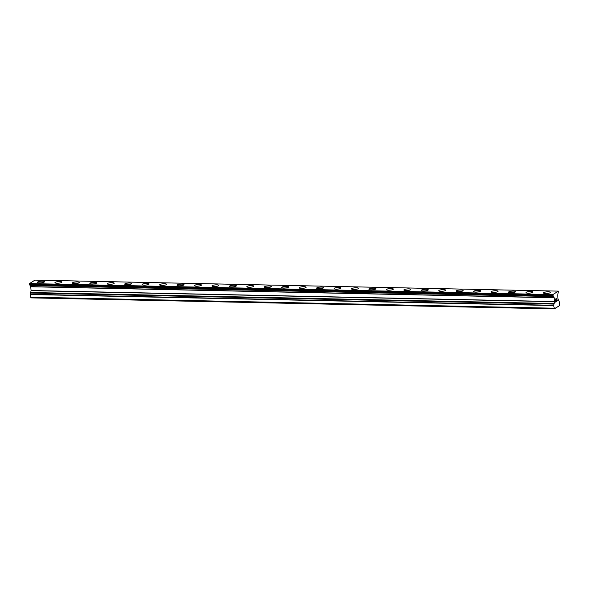 <?xml version="1.0" encoding="UTF-8"?>
<svg xmlns="http://www.w3.org/2000/svg" width="589" height="589" viewBox="0 0 589 589"><rect width="100%" height="100%" fill="white"/><g stroke="black" fill="none" stroke-linecap="round" stroke-linejoin="round"><path stroke-width="0.88" d="M37.497 282.308A3.482 0.81 175.3 0 1 42.312 281.167A3.482 0.81 175.3 0 1 44.433 281.741A3.482 0.81 175.3 0 1 39.618 282.882A3.482 0.81 175.3 0 1 37.497 282.308A3.482 0.81 175.3 0 1 42.312 281.174A3.482 0.81 175.3 0 1 44.433 281.741M54.939 282.676A3.482 0.81 175.3 0 1 59.754 281.535A3.482 0.81 175.3 0 1 61.882 282.109A3.482 0.81 175.3 0 1 57.067 283.243A3.482 0.81 175.3 0 1 54.939 282.676A3.482 0.81 175.3 0 1 59.754 281.542A3.482 0.81 175.3 0 1 61.882 282.102M72.388 283.044A3.482 0.81 175.3 0 1 77.203 281.903A3.482 0.81 175.3 0 1 79.324 282.477A3.482 0.81 175.3 0 1 74.508 283.611A3.482 0.81 175.3 0 1 72.388 283.044A3.482 0.81 175.3 0 1 77.203 281.91A3.482 0.81 175.3 0 1 79.324 282.47M89.837 283.412A3.482 0.81 175.3 0 1 94.645 282.271A3.482 0.81 175.3 0 1 96.773 282.845A3.482 0.81 175.3 0 1 91.958 283.979A3.482 0.81 175.3 0 1 89.837 283.412A3.482 0.81 175.3 0 1 94.645 282.278A3.482 0.81 175.3 0 1 96.773 282.838M107.279 283.78A3.482 0.81 175.3 0 1 112.094 282.639A3.482 0.81 175.3 0 1 114.214 283.213A3.482 0.81 175.3 0 1 109.407 284.347A3.482 0.81 175.3 0 1 107.279 283.78A3.482 0.81 175.3 0 1 112.094 282.639A3.482 0.81 175.3 0 1 114.214 283.206M124.728 284.141A3.482 0.81 175.3 0 1 129.536 283A3.482 0.81 175.3 0 1 131.664 283.574A3.482 0.81 175.3 0 1 126.849 284.715A3.482 0.81 175.3 0 1 124.728 284.141A3.482 0.81 175.3 0 1 129.543 283.007A3.482 0.81 175.3 0 1 131.664 283.574M142.17 284.509A3.482 0.81 175.3 0 1 146.985 283.368A3.482 0.81 175.3 0 1 149.113 283.942A3.482 0.81 175.3 0 1 144.298 285.083A3.482 0.81 175.3 0 1 142.17 284.509A3.482 0.81 175.3 0 1 146.985 283.375A3.482 0.81 175.3 0 1 149.113 283.942M159.619 284.877A3.482 0.81 175.3 0 1 164.434 283.736A3.482 0.81 175.3 0 1 166.554 284.31A3.482 0.81 175.3 0 1 161.739 285.451A3.482 0.81 175.3 0 1 159.619 284.877A3.482 0.81 175.3 0 1 164.434 283.743A3.482 0.81 175.3 0 1 166.554 284.31M177.061 285.245A3.482 0.81 175.3 0 1 181.876 284.104A3.482 0.81 175.3 0 1 184.004 284.678A3.482 0.81 175.3 0 1 179.189 285.82A3.482 0.81 175.3 0 1 177.061 285.245A3.482 0.81 175.3 0 1 181.876 284.112A3.482 0.81 175.3 0 1 184.004 284.678M194.51 285.613A3.482 0.81 175.3 0 1 199.325 284.472A3.482 0.81 175.3 0 1 201.445 285.047A3.482 0.81 175.3 0 1 196.638 286.188A3.482 0.81 175.3 0 1 194.51 285.613A3.482 0.81 175.3 0 1 199.325 284.48A3.482 0.81 175.3 0 1 201.445 285.047M211.959 285.982A3.482 0.81 175.3 0 1 216.767 284.84A3.482 0.81 175.3 0 1 218.894 285.415A3.482 0.81 175.3 0 1 214.079 286.548A3.482 0.81 175.3 0 1 211.959 285.982A3.482 0.81 175.3 0 1 216.767 284.848A3.482 0.81 175.3 0 1 218.894 285.407M229.401 286.35A3.482 0.81 175.3 0 1 234.216 285.209A3.482 0.81 175.3 0 1 236.344 285.783A3.482 0.81 175.3 0 1 231.529 286.917A3.482 0.81 175.3 0 1 229.401 286.35A3.482 0.81 175.3 0 1 234.216 285.216A3.482 0.81 175.3 0 1 236.344 285.775M246.85 286.718A3.482 0.81 175.3 0 1 251.665 285.577A3.482 0.81 175.3 0 1 253.785 286.151A3.482 0.81 175.3 0 1 248.97 287.285A3.482 0.81 175.3 0 1 246.85 286.718A3.482 0.81 175.3 0 1 251.665 285.584A3.482 0.81 175.3 0 1 253.785 286.144M264.292 287.086A3.482 0.81 175.3 0 1 269.107 285.945A3.482 0.81 175.3 0 1 271.234 286.519A3.482 0.81 175.3 0 1 266.419 287.653A3.482 0.81 175.3 0 1 264.292 287.086A3.482 0.81 175.3 0 1 269.107 285.945A3.482 0.81 175.3 0 1 271.234 286.512M281.741 287.454A3.482 0.81 175.3 0 1 286.556 286.313A3.482 0.81 175.3 0 1 288.676 286.88A3.482 0.81 175.3 0 1 283.869 288.021A3.482 0.81 175.3 0 1 281.741 287.447A3.482 0.81 175.3 0 1 286.556 286.313A3.482 0.81 175.3 0 1 288.676 286.88M299.19 287.822A3.482 0.81 175.3 0 1 303.998 286.681A3.482 0.81 175.3 0 1 306.125 287.248A3.482 0.81 175.3 0 1 301.31 288.389A3.482 0.81 175.3 0 1 299.19 287.815A3.482 0.81 175.3 0 1 303.998 286.674A3.482 0.81 175.3 0 1 306.125 287.248M316.632 288.19A3.482 0.81 175.3 0 1 321.447 287.049A3.482 0.81 175.3 0 1 323.575 287.616A3.482 0.81 175.3 0 1 318.759 288.757A3.482 0.81 175.3 0 1 316.632 288.183A3.482 0.81 175.3 0 1 321.447 287.042A3.482 0.81 175.3 0 1 323.575 287.616M334.081 288.558A3.482 0.81 175.3 0 1 338.896 287.417A3.482 0.81 175.3 0 1 341.016 287.984A3.482 0.81 175.3 0 1 336.201 289.125A3.482 0.81 175.3 0 1 334.081 288.551A3.482 0.81 175.3 0 1 338.896 287.41A3.482 0.81 175.3 0 1 341.016 287.984M356.338 287.785A3.482 0.81 175.3 0 1 358.465 288.352A3.482 0.81 175.3 0 1 353.65 289.493A3.482 0.81 175.3 0 1 351.523 288.919A3.482 0.81 175.3 0 1 356.338 287.785M351.523 288.919A3.482 0.81 175.3 0 1 356.338 287.778A3.482 0.81 175.3 0 1 358.465 288.352M373.787 288.154A3.482 0.81 175.3 0 1 375.907 288.72A3.482 0.81 175.3 0 1 371.092 289.854A3.482 0.81 175.3 0 1 368.972 289.287A3.482 0.81 175.3 0 1 373.787 288.154M368.972 289.287A3.482 0.81 175.3 0 1 373.787 288.146A3.482 0.81 175.3 0 1 375.907 288.713M391.229 288.522A3.482 0.81 175.3 0 1 393.356 289.089A3.482 0.81 175.3 0 1 388.541 290.222A3.482 0.81 175.3 0 1 386.421 289.655A3.482 0.81 175.3 0 1 391.229 288.522M386.421 289.655A3.482 0.81 175.3 0 1 391.229 288.514A3.482 0.81 175.3 0 1 393.356 289.081M408.678 288.89A3.482 0.81 175.3 0 1 410.798 289.457A3.482 0.81 175.3 0 1 405.99 290.591A3.482 0.81 175.3 0 1 403.863 290.024A3.482 0.81 175.3 0 1 408.678 288.89M403.863 290.024A3.482 0.81 175.3 0 1 408.678 288.882A3.482 0.81 175.3 0 1 410.798 289.449M421.312 290.392A3.482 0.81 175.3 0 1 426.127 289.251A3.482 0.81 175.3 0 1 428.247 289.825A3.482 0.81 175.3 0 1 423.432 290.959A3.482 0.81 175.3 0 1 421.312 290.392A3.482 0.81 175.3 0 1 426.127 289.251A3.482 0.81 175.3 0 1 428.247 289.817M438.753 290.76A3.482 0.81 175.3 0 1 443.569 289.619A3.482 0.81 175.3 0 1 445.696 290.186A3.482 0.81 175.3 0 1 440.881 291.327A3.482 0.81 175.3 0 1 438.753 290.76A3.482 0.81 175.3 0 1 443.569 289.619A3.482 0.81 175.3 0 1 445.696 290.186M456.203 291.121A3.482 0.81 175.3 0 1 461.018 289.979A3.482 0.81 175.3 0 1 463.138 290.554A3.482 0.81 175.3 0 1 458.323 291.695A3.482 0.81 175.3 0 1 456.203 291.121A3.482 0.81 175.3 0 1 461.018 289.987A3.482 0.81 175.3 0 1 463.138 290.554M473.652 291.496A3.482 0.81 175.3 0 1 478.459 290.355A3.482 0.81 175.3 0 1 480.587 290.922A3.482 0.81 175.3 0 1 475.772 292.063A3.482 0.81 175.3 0 1 473.644 291.489A3.482 0.81 175.3 0 1 478.459 290.348A3.482 0.81 175.3 0 1 480.587 290.922M491.093 291.857A3.482 0.81 175.3 0 1 495.909 290.716A3.482 0.81 175.3 0 1 498.029 291.29A3.482 0.81 175.3 0 1 493.221 292.431A3.482 0.81 175.3 0 1 491.093 291.857A3.482 0.81 175.3 0 1 495.909 290.723A3.482 0.81 175.3 0 1 498.029 291.29M508.543 292.225A3.482 0.81 175.3 0 1 513.35 291.084A3.482 0.81 175.3 0 1 515.478 291.658A3.482 0.81 175.3 0 1 510.663 292.799A3.482 0.81 175.3 0 1 508.543 292.225A3.482 0.81 175.3 0 1 513.358 291.091A3.482 0.81 175.3 0 1 515.478 291.658M525.984 292.593A3.482 0.81 175.3 0 1 530.799 291.452A3.482 0.81 175.3 0 1 532.927 292.026A3.482 0.81 175.3 0 1 528.112 293.16A3.482 0.81 175.3 0 1 525.984 292.593A3.482 0.81 175.3 0 1 530.799 291.459A3.482 0.81 175.3 0 1 532.927 292.019M543.433 292.961A3.482 0.81 175.3 0 1 548.249 291.82A3.482 0.81 175.3 0 1 550.369 292.394A3.482 0.81 175.3 0 1 545.554 293.528A3.482 0.81 175.3 0 1 543.433 292.961A3.482 0.81 175.3 0 1 548.249 291.827A3.482 0.81 175.3 0 1 550.369 292.387M555.346 299.359L555.442 300.493L555.346 299.359L555.928 298.991L555.346 299.359M555.456 300.684L555.552 301.818L555.449 300.684M555.552 301.818L556.126 301.45M556.149 301.642L555.493 302.054L555.258 299.219L555.913 298.8M555.486 302.054L556.141 301.642M556.421 299.234L556.804 298.24M557.061 299.234L556.944 299.867L557.054 299.234M556.944 299.867L556.671 301.104L556.936 299.867M556.671 301.104L557.29 300.714M556.531 301.391L557.304 300.898L556.531 301.391L556.811 298.432M554.035 304.079L554.448 301.539L554.139 297.776L552.894 295.604L552.909 294.588L558.335 291.128L557.731 295.487L558.041 299.249L559.278 301.759L559.55 304.623L559.255 305.779L554.367 308.886L553.712 305.536L554.035 304.079L30.65 293.057L30.326 294.515L30.989 297.872L554.367 308.886M29.855 284.781L30.753 286.755L31.062 290.517L30.65 293.057M558.335 291.128L34.957 280.114L29.531 283.567L29.597 284.774L552.961 295.788M555.714 308.032L555.221 308.025M558.527 306.243L558.033 306.236M552.909 294.588L29.531 283.567M552.835 294.89L29.45 283.876M553.925 308.202L30.547 297.18M552.894 295.604L29.509 284.583M553.292 295.862L29.906 284.84M553.365 295.987L29.987 284.966M553.388 296.245L30.01 285.223M553.38 296.296L29.995 285.282M553.395 296.561L30.017 285.54M554.109 297.659L30.724 286.637M554.139 297.776L30.753 286.755M554.448 301.539L31.062 290.517M554.433 301.678L31.055 290.657M553.969 303.526L30.584 292.505M553.991 303.784L30.606 292.762M554.013 303.814L30.628 292.799M553.726 305.293L30.341 294.279M553.712 305.536L30.326 294.515M552.983 295.796L29.597 284.774"/></g></svg>
